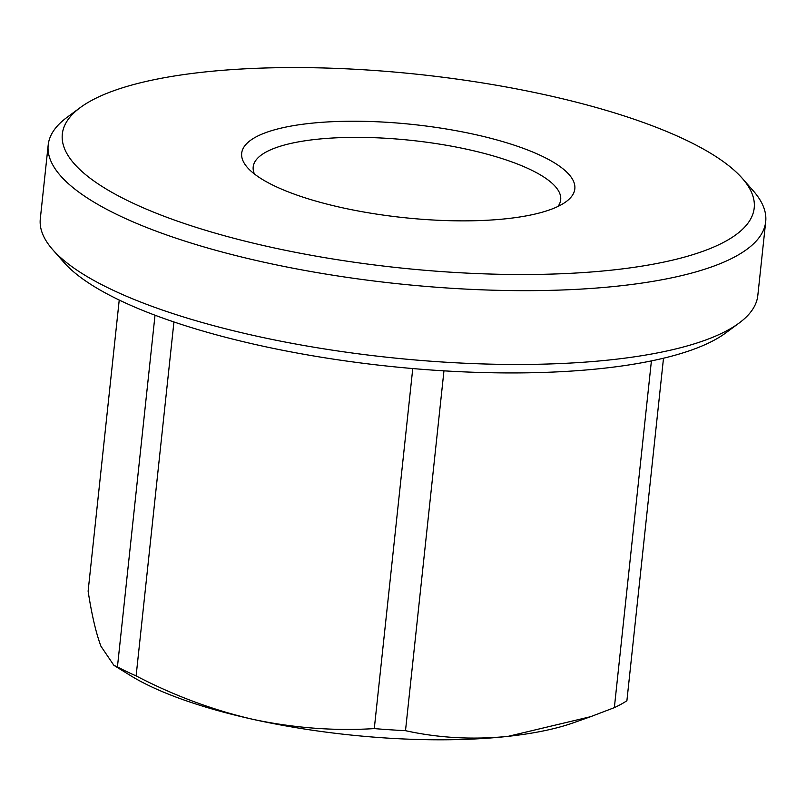 <?xml version="1.0" encoding="UTF-8"?>
<svg xmlns="http://www.w3.org/2000/svg" width="806" height="806" viewBox="0 0 806 806"><rect width="100%" height="100%" fill="white"/><g stroke="black" fill="none" stroke-linecap="round" stroke-linejoin="round"><path stroke-width="1.21" d="M739.173 323.005L725.712 332.959A347.91 97.194 -173.9 0 1 715.083 339.699A347.91 97.194 -173.9 0 1 372.644 364.443A347.91 97.194 -173.9 0 1 63.755 262.212L52.702 249.648A360.796 100.79 6.1 0 0 373.037 355.658A360.796 100.79 6.1 0 0 728.15 329.997A360.796 100.79 6.1 0 0 739.173 323.005A360.796 100.79 6.1 0 0 757.811 295.51L765.7 221.69A360.796 100.79 -173.9 0 1 736.039 256.187A360.796 100.79 -173.9 0 1 328.556 274.514A360.796 100.79 -173.9 0 1 48.189 145.009A360.796 100.79 -173.9 0 1 66.827 117.505L80.288 107.561A347.91 97.194 6.1 0 0 283.823 249.971A347.91 97.194 6.1 0 0 725.602 241.276A347.91 97.194 6.1 0 0 742.245 178.297A347.91 97.194 6.1 0 0 433.356 76.066A347.91 97.194 6.1 0 0 90.917 100.821A347.91 97.194 6.1 0 0 80.288 107.561M48.189 145.009L40.3 218.829A360.796 100.79 6.1 0 0 52.702 249.648M561.057 204.865A167.517 46.798 6.1 0 0 566.175 201.621A167.517 46.798 6.1 0 0 468.175 133.05A167.517 46.798 6.1 0 0 255.462 137.232A167.517 46.798 6.1 0 0 247.452 167.557A167.517 46.798 6.1 0 0 396.179 216.774A167.517 46.798 6.1 0 0 561.057 204.865M557.984 206.437A154.631 43.202 6.1 0 0 560.694 199.787A154.631 43.202 6.1 0 0 440.539 144.284A154.631 43.202 6.1 0 0 265.899 152.133A154.631 43.202 6.1 0 0 253.195 166.923A154.631 43.202 6.1 0 0 254.434 173.995M651.409 360.907L614.353 707.638A288.901 80.711 6.1 0 0 626.897 700.746L663.499 358.217M412.763 368.564L374.286 728.604A288.901 80.711 6.1 0 0 405.499 730.679L443.955 370.851M155.014 315.227L117.434 666.925A288.901 80.711 6.1 0 0 136.113 675.902L173.935 321.967M117.434 666.925L113.868 665.313L100.941 646.241C96.005 633.032 91.733 614.676 88.116 591.181L119.228 300.054M614.353 707.638L590.637 716.685L508.092 736.352A257.708 71.996 6.1 0 0 573.147 722.881L590.637 716.695M374.286 728.604C334.359 731.082 294.049 728.02 253.356 719.436A257.708 71.996 6.1 0 0 508.092 736.352C472.719 739.888 438.524 737.994 405.499 730.679M113.868 665.323L130.481 675.569A257.708 71.996 6.1 0 0 253.356 719.436C213.237 710.217 174.146 695.709 136.113 675.902M742.245 178.297L753.298 190.871A360.796 100.79 -173.9 0 1 765.7 221.69"/></g></svg>
